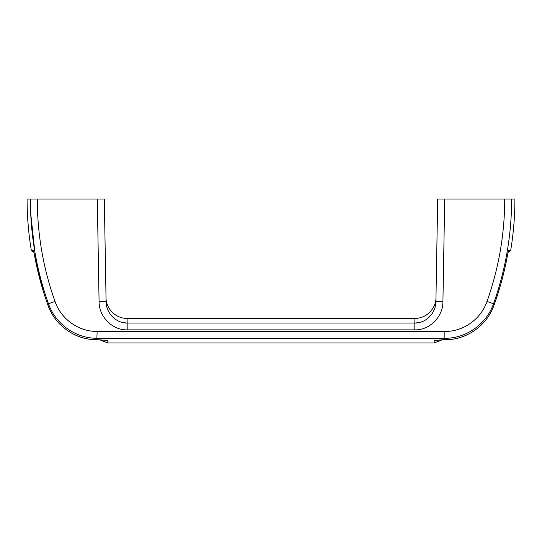 <?xml version="1.0" encoding="UTF-8"?>
<svg xmlns="http://www.w3.org/2000/svg" width="542" height="542" viewBox="0 0 542 542"><rect width="100%" height="100%" fill="white"/><g stroke="black" fill="none" stroke-linecap="round" stroke-linejoin="round"><path stroke-width="0.81" d="M123.149 322.639L127.174 323.046C115.737 323.242 106.015 312.781 106.096 301.515L104.308 199.056L27.1 199.056C27.1 216.231 28.496 233.284 31.273 250.228L33.164 250.228A1.755 1.741 90 0 0 33.57 251.102M435.788 303.425L435.903 301.515C435.985 312.72 426.324 323.242 414.826 323.046L127.174 323.046L127.079 318.378L414.921 318.378L414.826 323.046L419.034 322.598M420.938 322.097L422.489 321.535M426.574 319.299L428.153 318.073M431.066 315.058L432.008 313.777M432.387 313.208L433.539 311.183M435.578 304.95L435.748 303.825M414.826 323.046L414.826 329.875C429.962 330.193 443.038 316.528 442.922 301.637L435.903 301.515L437.692 199.056L504.717 199.056C504.677 234.205 498.769 268.331 486.994 301.44L493.511 303.771L494.033 305.16C500.07 288.405 504.649 271.271 507.759 253.758L508.836 250.228L510.727 250.228L508.999 251.698L508.233 251.698M104.308 199.056L106.096 301.718M106.205 303.412L106.564 305.702M107.106 307.795L107.695 309.475M435.903 301.515L437.692 199.056M106.096 301.515L99.078 301.637C98.969 316.616 112.119 330.193 127.174 329.875L127.174 323.046M510.727 250.228C513.504 233.284 514.9 216.231 514.9 199.056L504.717 199.056M30.684 213.223L34.837 251.698M498.173 292.883L494.033 305.16C486.967 325.491 466.703 339.936 445.185 339.678L444.86 338.269L97.14 338.269C75.765 338.526 55.467 324.035 48.489 303.771L47.967 305.16C41.937 288.425 37.357 271.291 34.241 253.758L33.164 250.228M37.283 199.056C37.323 234.219 43.231 268.344 55.006 301.44L48.489 303.771C36.45 269.916 30.406 235.011 30.359 199.056M436.168 340.274L434.183 340.437L434.183 342.944L442.441 339.753L444.149 339.712L434.183 340.437L445.185 339.712C466.635 340.024 487.095 325.417 494.047 305.166L494.047 305.166C487.095 325.417 466.635 340.024 445.185 339.712M55.006 301.44C60.989 319.055 78.583 331.697 97.14 331.44L96.815 339.678C75.25 339.922 54.999 325.444 47.967 305.16M96.815 339.678L105.832 340.274M511.641 199.083L511.641 199.056C511.601 235.018 505.557 269.923 493.511 303.771C486.56 323.92 466.364 338.52 444.86 338.269L444.86 331.44C463.532 331.697 481.032 318.96 486.994 301.44M105.358 340.186L107.817 340.437L107.817 342.944L434.183 342.944M106.605 340.356L96.815 339.712C75.365 340.024 54.905 325.417 47.953 305.166C54.905 325.417 75.365 340.024 96.815 339.712M508.023 246.38L508.22 245.092M436.642 340.186L435.395 340.356M508.43 251.102A1.755 1.741 -90 0 0 508.836 250.228M445.185 339.678L444.149 339.712M33.767 251.698L33.001 251.698L31.273 250.228M442.922 301.637L444.711 199.056M97.289 199.056L99.078 301.637M127.174 329.875L414.826 329.875M444.86 331.44L97.14 331.44M414.921 318.378C426.026 318.662 436.066 308.798 435.971 297.687M127.079 318.378C115.974 318.662 105.934 308.798 106.029 297.687M107.817 342.944L99.559 339.753M34.464 255.079L43.245 291.061M508.376 251.122L507.773 253.758C504.656 271.285 500.083 288.419 494.047 305.166L498.518 291.84M47.953 305.166C41.917 288.419 37.344 271.285 34.227 253.758L33.516 250.973"/></g></svg>
